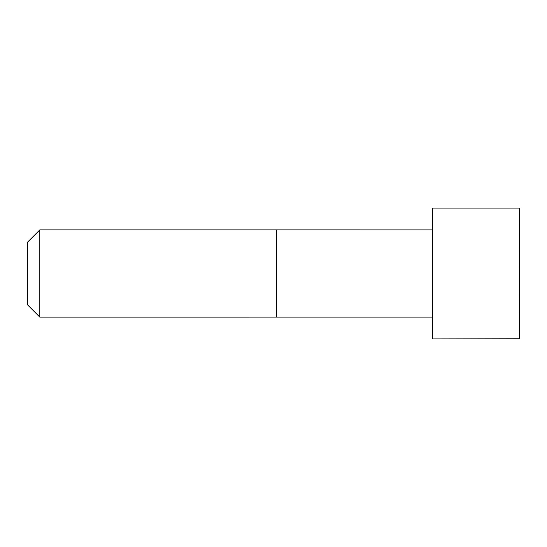 <?xml version="1.0" encoding="UTF-8"?>
<svg xmlns="http://www.w3.org/2000/svg" width="547" height="547" viewBox="0 0 547 547"><rect width="100%" height="100%" fill="white"/><g stroke="black" fill="none" stroke-linecap="round" stroke-linejoin="round"><path stroke-width="0.82" d="M432.41 317.116L39.815 317.123L27.35 304.658L27.35 242.342L39.815 229.877L39.815 317.123M519.479 208.065L432.41 208.065L432.41 338.935L519.65 338.757L519.65 208.243L519.479 338.935M432.41 229.884L276.618 229.877L276.618 317.123M276.618 229.877L39.815 229.877"/></g></svg>
